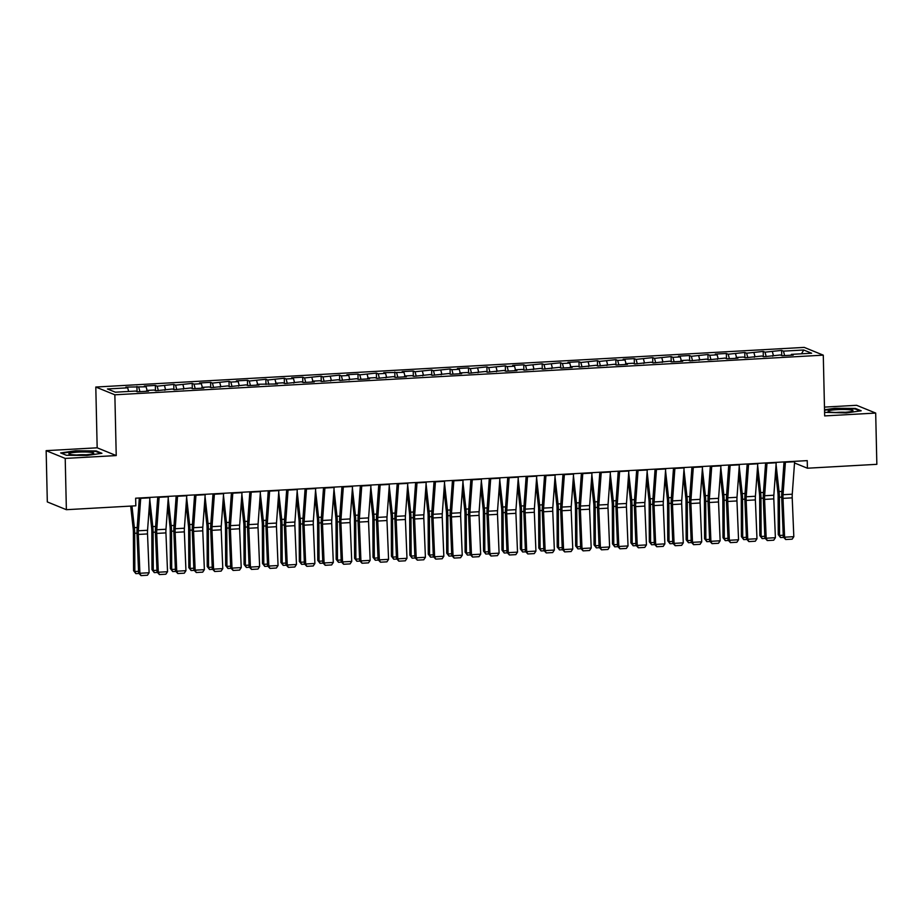 <?xml version="1.0" encoding="UTF-8"?>
<svg xmlns="http://www.w3.org/2000/svg" width="923" height="923" viewBox="0 0 923 923"><rect width="100%" height="100%" fill="white"/><g stroke="black" fill="none" stroke-linecap="round" stroke-linejoin="round"><path stroke-width="1.38" d="M46.15 450.655L65.21 458.419L116.229 455.57L97.169 447.805L46.15 450.655L47.315 501.927L66.375 509.692L135.819 505.804L135.646 498.201L807.233 460.623L807.406 468.215L876.85 464.327L875.685 413.066L856.625 405.301L824.458 407.101M97.169 447.805L95.796 387.037L804.221 347.394L823.281 355.159L114.856 394.802L95.796 387.037M801.51 353.797L803.714 350.002L783.454 351.132L781.619 350.394L765.029 352.171L763.206 351.421L746.615 353.197L744.78 352.448L728.189 354.224L726.366 353.486L715.313 354.097L717.136 354.847L709.764 355.263L707.941 354.513L691.35 356.29L689.516 355.54L678.474 356.163L680.297 356.913L672.925 357.316L671.102 356.578L654.511 358.355L652.676 357.605L636.085 359.382L634.263 358.632L623.21 359.255L625.033 360.005L617.672 360.408L615.837 359.67L599.246 361.447L597.423 360.697L580.832 362.474L578.998 361.724L567.945 362.347L569.779 363.097L562.407 363.5L560.584 362.762L543.993 364.539L542.159 363.789L525.568 365.566L523.745 364.816L512.692 365.439L514.515 366.189L507.154 366.593L505.319 365.854L488.729 367.631L486.906 366.881L470.315 368.658L468.48 367.919L457.427 368.531L459.262 369.281L451.889 369.685L450.066 368.946L433.464 370.723L431.641 369.973L415.05 371.75L413.216 371.011L402.174 371.623L403.997 372.373L383.749 372.65L385.572 373.4L378.211 373.815L376.376 373.065L359.785 374.842L357.962 374.103L346.91 374.715L348.732 375.465L341.372 375.869L339.537 375.13L322.946 376.907L321.123 376.157L304.532 377.934L302.698 377.195L291.645 377.807L293.479 378.557L286.107 378.972L284.284 378.222L267.693 379.999L265.859 379.249L249.268 381.026L247.445 380.288L236.392 380.899L238.215 381.649L230.854 382.064L229.019 381.314L212.428 383.091L210.606 382.341L199.553 382.964L201.376 383.714L194.015 384.118L192.18 383.38L175.589 385.156L173.766 384.406L157.175 386.183L155.341 385.433L144.288 386.056L146.122 386.806L125.874 387.083L127.697 387.833L128.655 391.456M803.714 350.002L811.64 353.232L791.38 354.363L791.138 355.228M127.697 387.833L107.437 388.964L115.363 392.194L135.635 391.064L137.458 391.802L148.511 391.19L146.676 390.441L154.049 390.037L155.883 390.775L172.474 388.998L174.297 389.748L190.888 387.972L192.722 388.71L203.775 388.098L201.941 387.348L209.313 386.945L211.136 387.683L227.727 385.906L229.562 386.656L246.153 384.879L247.975 385.618L259.028 385.006L257.205 384.256L277.454 383.968L275.619 383.23L282.992 382.814L284.815 383.564L301.406 381.787L303.24 382.526L314.293 381.914L312.459 381.164L319.831 380.749L321.654 381.499L338.245 379.722L340.079 380.472L356.67 378.695L358.493 379.434L369.546 378.822L367.723 378.072L375.084 377.657L376.919 378.407L393.51 376.63L395.332 377.38L406.385 376.757L404.562 376.007L411.935 375.603L413.758 376.342L430.349 374.565L432.183 375.315L448.774 373.538L450.597 374.288L461.65 373.665L459.827 372.915L467.188 372.511L469.022 373.25L485.613 371.473L487.436 372.223L504.027 370.446L505.862 371.196L516.915 370.573L515.08 369.823L522.453 369.419L524.276 370.158L540.866 368.381L542.701 369.131L559.292 367.354L561.115 368.104L572.168 367.481L570.345 366.731L577.706 366.327L579.54 367.066L596.131 365.289L597.954 366.039L614.545 364.262L616.379 365L627.432 364.389L625.598 363.639L632.97 363.235L634.793 363.974L651.384 362.197L653.219 362.947L669.81 361.17L671.632 361.908L682.685 361.297L680.862 360.547L688.223 360.143L690.058 360.881L706.649 359.105L708.483 359.855L725.074 358.078L726.897 358.816L737.95 358.205L736.116 357.455L743.488 357.051L745.322 357.789L761.913 356.013L763.736 356.763L780.327 354.986L782.162 355.724L793.215 355.113L791.38 354.363M138.75 387.21L139.927 391.675M146.122 386.806L147.08 390.417M157.175 386.183L158.352 390.637M164.536 385.768L165.494 389.391M146.676 390.441L146.445 391.306M175.589 385.156L176.766 389.61M182.962 384.741L183.919 388.364M165.102 389.414L164.859 390.279M194.015 384.118L195.191 388.571M201.376 383.714L202.333 387.325M183.527 388.387L183.285 389.241M212.428 383.091L213.605 387.545M219.801 382.676L220.759 386.299M201.941 387.348L201.699 388.214M230.854 382.064L232.031 386.518M238.215 381.649L239.172 385.272M220.366 386.322L220.124 387.187M249.268 381.026L250.445 385.479M256.64 380.611L257.598 384.233M238.78 385.295L238.538 386.149M267.693 379.999L268.87 384.453M275.054 379.584L276.012 383.207M257.205 384.256L256.963 385.122M286.107 378.972L287.284 383.426M293.479 378.557L294.437 382.18M275.619 383.23L275.377 384.083M304.532 377.934L305.709 382.387M311.893 377.519L312.851 381.141M294.045 382.203L293.802 383.057M322.946 376.907L324.135 381.361M330.319 376.492L331.276 380.114M312.459 381.164L312.216 382.03M341.372 375.869L342.548 380.334M348.732 375.465L349.702 379.088M330.884 380.138L330.642 380.991M359.785 374.842L360.974 379.295M367.158 374.426L368.115 378.049M349.298 379.111L349.056 379.964M378.211 373.815L379.388 378.268M385.572 373.4L386.541 377.022M367.723 378.072L367.481 378.938M396.625 372.777L397.813 377.242M403.997 372.373L404.955 375.996M386.137 377.046L385.906 377.899M415.05 371.75L416.227 376.203M422.422 371.334L423.38 374.957M404.562 376.007L404.32 376.872M433.464 370.723L434.652 375.176M440.836 370.308L441.794 373.93M422.976 374.98L422.746 375.846M451.889 369.685L453.066 374.15M459.262 369.281L460.219 372.904M441.402 373.953L441.159 374.807M470.315 368.658L471.491 373.111M477.676 368.242L478.633 371.865M459.827 372.915L459.585 373.78M488.729 367.631L489.905 372.084M496.101 367.216L497.059 370.838M478.241 371.888L477.999 372.754M507.154 366.593L508.331 371.058M514.515 366.189L515.472 369.8M496.666 370.861L496.424 371.715M525.568 365.566L526.745 370.019M532.94 365.15L533.898 368.773M515.08 369.823L514.838 370.688M543.993 364.539L545.17 368.992M551.354 364.124L552.312 367.746M533.506 368.796L533.263 369.661M562.407 363.5L563.584 367.965M569.779 363.097L570.737 366.708M551.919 367.769L551.677 368.623M580.832 362.474L582.009 366.927M588.193 362.058L589.151 365.681M570.345 366.731L570.102 367.596M599.246 361.447L600.423 365.9M606.619 361.031L607.576 364.654M588.759 365.704L588.516 366.569M617.672 360.408L618.848 364.862M625.033 360.005L625.99 363.616M607.184 364.677L606.942 365.531M636.085 359.382L637.274 363.835M643.458 358.966L644.416 362.589M625.598 363.639L625.356 364.504M654.511 358.355L655.688 362.808M661.872 357.939L662.841 361.562M644.023 362.612L643.781 363.477M672.925 357.316L674.113 361.77M680.297 356.913L681.255 360.524M662.437 361.585L662.206 362.439M691.35 356.29L692.527 360.743M698.723 355.874L699.68 359.497M680.862 360.547L680.62 361.412M709.764 355.263L710.952 359.716M717.136 354.847L718.094 358.47M699.276 359.52L699.046 360.385M728.189 354.224L729.366 358.678M735.562 353.809L736.519 357.432M717.702 358.493L717.459 359.347M746.615 353.197L747.792 357.651M753.976 352.782L754.933 356.405M736.116 357.455L735.885 358.32M765.029 352.171L766.205 356.624M772.401 351.755L773.359 355.378M754.541 356.428L754.299 357.282M783.454 351.132L784.631 355.586M772.966 355.401L772.724 356.255M65.21 458.419L66.375 509.692M823.281 355.159L824.666 415.915L875.685 413.066M116.229 455.57L114.856 394.802M794.518 462.965L807.406 468.215M824.585 412.339L846.299 412.95L861.194 410.793L855.459 408.451L834.819 408.278L824.527 409.766M101.922 453.285L96.188 450.943L75.548 450.77L60.641 452.928L66.375 455.27L87.027 455.443L101.922 453.285M781.619 350.394L781.735 355.563M763.206 351.421L763.321 356.59M744.78 352.448L744.896 357.616M726.366 353.486L726.482 358.655M707.941 354.513L708.056 359.682M689.516 355.54L689.643 360.708M671.102 356.578L671.217 361.747M652.676 357.605L652.803 362.774M634.263 358.632L634.378 363.8M615.837 359.67L615.953 364.839M597.423 360.697L597.539 365.866M578.998 361.724L579.113 366.893M560.584 362.762L560.699 367.931M542.159 363.789L542.274 368.958M523.745 364.816L523.86 369.985M505.319 365.854L505.435 371.023M486.906 366.881L487.021 372.05M468.48 367.919L468.596 373.077M450.066 368.946L450.182 374.115M431.641 369.973L431.756 375.142M413.216 371.011L413.342 376.169M394.802 372.038L394.917 377.207M376.376 373.065L376.503 378.234M357.962 374.103L358.078 379.272M339.537 375.13L339.664 380.299M321.123 376.157L321.239 381.326M302.698 377.195L302.813 382.364M284.284 378.222L284.399 383.391M265.859 379.249L265.974 384.418M247.445 380.288L247.56 385.456M229.019 381.314L229.135 386.483M210.606 382.341L210.721 387.51M192.18 383.38L192.296 388.548M173.766 384.406L173.882 389.575M155.341 385.433L155.456 390.602M136.916 386.472L137.042 391.64M855.471 409.085L855.459 408.451M96.2 451.578L96.188 450.943M794.634 461.327A6.692 1.777 86.8 0 1 794.611 461.731L792.257 494.197A9.565 2.527 -93.2 0 0 792.211 497.855L793.815 536.667L784.596 537.186L785.704 539.528L783.327 536.99L781.723 498.166A14.353 3.796 86.8 0 1 781.804 492.686L784.031 461.915M783.327 536.99L784.596 537.186L783.004 498.362A9.565 2.527 -93.2 0 1 783.05 494.705L785.404 462.25A6.692 1.777 86.8 0 0 785.427 461.846M793.815 536.667L792.153 539.17L785.704 539.528M775.551 471.584L777.881 492.605A9.565 2.527 86.8 0 1 778.101 496.366L778.251 534.602L779.543 535.444L779.393 497.22A14.353 3.796 -93.2 0 0 779.07 491.567L776.07 464.488M783.627 537.382L780.546 537.555L778.251 534.602M780.546 537.555L779.543 535.444L783.246 535.236M776.22 462.354A6.692 1.777 86.8 0 1 776.197 462.769L773.843 495.224A9.565 2.527 -93.2 0 0 773.797 498.882L775.389 537.694L766.182 538.213L767.278 540.555L764.902 538.017L763.309 499.205A14.353 3.796 86.8 0 1 763.379 493.713L765.605 462.954M764.902 538.017L766.182 538.213L764.59 499.401A9.565 2.527 -93.2 0 1 764.636 495.743L766.978 463.288A6.692 1.777 86.8 0 0 767.001 462.873M775.389 537.694L773.728 540.197L767.278 540.555M757.795 463.392A6.692 1.777 86.8 0 1 757.771 463.796L755.418 496.251A9.565 2.527 -93.2 0 0 755.372 499.908L756.975 538.732L747.757 539.24L748.865 541.593L746.488 539.044L744.884 500.231A14.353 3.796 86.8 0 1 744.965 494.74L747.18 463.981M746.488 539.044L747.757 539.24L746.165 500.428A9.565 2.527 -93.2 0 1 746.211 496.77L748.565 464.315A6.692 1.777 86.8 0 0 748.588 463.9M756.975 538.732L755.302 541.224L748.865 541.593M757.137 472.611L759.467 493.632A9.565 2.527 86.8 0 1 759.675 497.405L759.837 535.628L761.129 536.482L760.967 498.247A14.353 3.796 -93.2 0 0 760.644 492.605L757.645 465.527M765.202 538.421L762.133 538.594L759.837 535.628M762.133 538.594L761.129 536.482L764.832 536.275M738.712 473.637L741.042 494.659A9.565 2.527 86.8 0 1 741.261 498.432L741.411 536.655L742.703 537.509L742.554 499.285A14.353 3.796 -93.2 0 0 742.23 493.632L739.231 466.553M746.788 539.447L743.707 539.62L741.411 536.655M743.707 539.62L742.703 537.509L746.407 537.301M831.865 412.258A12.437 1.488 -1.3 0 0 844.164 412.339A12.437 1.488 -1.3 0 0 852.725 411.035A12.437 1.488 -1.3 0 0 849.252 409.731A12.437 1.488 -1.3 0 0 834.542 409.824A12.437 1.488 -1.3 0 0 828.416 411.589A12.437 1.488 -1.3 0 0 831.865 412.258M824.539 410.25L835.003 408.727L855.01 408.901L860.051 410.954M845.191 412.281A8.515 1.027 -1.3 0 0 835.996 412.489M72.594 454.751A12.437 1.488 -1.3 0 0 84.893 454.831A12.437 1.488 -1.3 0 0 93.454 453.528A12.437 1.488 -1.3 0 0 89.981 452.224A12.437 1.488 -1.3 0 0 75.271 452.316A12.437 1.488 -1.3 0 0 69.144 454.07A12.437 1.488 -1.3 0 0 72.594 454.751M61.506 453.285L75.732 451.22L95.738 451.393L100.78 453.447M85.92 454.774A8.515 1.027 -1.3 0 0 76.724 454.981M739.381 464.419A6.692 1.777 86.8 0 1 739.346 464.834L737.004 497.289A9.565 2.527 -93.2 0 0 736.958 500.947L738.55 539.759L729.343 540.278L730.439 542.62L728.062 540.082L726.47 501.258A14.353 3.796 86.8 0 1 726.539 495.778L728.766 465.019M728.062 540.082L729.343 540.278L727.751 501.454A9.565 2.527 -93.2 0 1 727.797 497.797L730.139 465.342A6.692 1.777 86.8 0 0 730.162 464.938M738.55 539.759L736.889 542.263L730.439 542.62M720.955 465.446A6.692 1.777 86.8 0 1 720.932 465.861L718.579 498.316A9.565 2.527 -93.2 0 0 718.532 501.974L720.136 540.786L710.918 541.305L712.025 543.647L709.649 541.109L708.045 502.297A14.353 3.796 86.8 0 1 708.114 496.805L710.341 466.046M709.649 541.109L710.918 541.305L709.326 502.493A9.565 2.527 -93.2 0 1 709.372 498.835L711.725 466.38A6.692 1.777 86.8 0 0 711.748 465.965M720.136 540.786L718.463 543.289L712.025 543.647M720.298 474.676L722.628 495.697A9.565 2.527 86.8 0 1 722.836 499.458L722.997 537.694L724.29 538.536L724.128 500.312A14.353 3.796 -93.2 0 0 723.805 494.659L720.805 467.58M728.362 540.474L725.293 540.647L722.997 537.694M725.293 540.647L724.29 538.536L727.993 538.328M701.872 475.703L704.203 496.724A9.565 2.527 86.8 0 1 704.422 500.497L704.572 538.72L705.864 539.574L705.714 501.339A14.353 3.796 -93.2 0 0 705.391 495.697L702.391 468.619M709.949 541.513L706.868 541.686L704.572 538.72M706.868 541.686L705.864 539.574L709.568 539.367M702.541 466.484A6.692 1.777 86.8 0 1 702.507 466.888L700.165 499.343A9.565 2.527 -93.2 0 0 700.119 503L701.711 541.824L692.504 542.332L693.6 544.685L691.223 542.136L689.631 503.323A14.353 3.796 86.8 0 1 689.7 497.832L691.927 467.073M691.223 542.136L692.504 542.332L690.9 503.52A9.565 2.527 -93.2 0 1 690.958 499.862L693.3 467.407A6.692 1.777 86.8 0 0 693.323 466.992M701.711 541.824L700.049 544.316L693.6 544.685M683.458 476.73L685.789 497.751A9.565 2.527 86.8 0 1 685.997 501.524L686.158 539.747L687.45 540.601L687.289 502.377A14.353 3.796 -93.2 0 0 686.966 496.724L683.966 469.645M691.523 542.539L688.454 542.712L686.158 539.747M688.454 542.712L687.45 540.601L691.154 540.393M684.116 467.511A6.692 1.777 86.8 0 1 684.093 467.926L681.739 500.381A9.565 2.527 -93.2 0 0 681.693 504.039L683.285 542.851L674.078 543.37L675.186 545.712L672.798 543.174L671.206 504.35A14.353 3.796 86.8 0 1 671.275 498.87L673.502 468.111M672.798 543.174L674.078 543.37L672.486 504.546A9.565 2.527 -93.2 0 1 672.532 500.889L674.886 468.434A6.692 1.777 86.8 0 0 674.909 468.03M683.285 542.851L681.624 545.355L675.186 545.712M665.033 477.768L667.364 498.789A9.565 2.527 86.8 0 1 667.583 502.55L667.733 540.786L669.025 541.628L668.875 503.404A14.353 3.796 -93.2 0 0 668.552 497.751L665.552 470.672M673.109 543.566L670.029 543.739L667.733 540.786M670.029 543.739L669.025 541.628L672.729 541.42M665.702 468.538A6.692 1.777 86.8 0 1 665.668 468.953L663.325 501.408A9.565 2.527 -93.2 0 0 663.279 505.066L664.872 543.878L655.665 544.397L656.761 546.739L654.384 544.201L652.792 505.389A14.353 3.796 86.8 0 1 652.861 499.897L655.088 469.138M654.384 544.201L655.665 544.397L654.061 505.585A9.565 2.527 -93.2 0 1 654.119 501.927L656.461 469.472A6.692 1.777 86.8 0 0 656.484 469.057M664.872 543.878L663.21 546.381L656.761 546.739M646.619 478.795L648.95 499.816A9.565 2.527 86.8 0 1 649.157 503.589L649.319 541.813L650.611 542.666L650.45 504.431A14.353 3.796 -93.2 0 0 650.127 498.789L647.127 471.711M654.684 544.605L651.615 544.778L649.319 541.813M651.615 544.778L650.611 542.666L654.315 542.459M647.277 469.576A6.692 1.777 86.8 0 1 647.254 469.98L644.9 502.435A9.565 2.527 -93.2 0 0 644.854 506.092L646.446 544.916L637.239 545.424L638.335 547.777L635.959 545.228L634.366 506.415A14.353 3.796 86.8 0 1 634.436 500.924L636.662 470.165M635.959 545.228L637.239 545.424L635.647 506.612A9.565 2.527 -93.2 0 1 635.693 502.954L638.047 470.499A6.692 1.777 86.8 0 0 638.07 470.084M646.446 544.916L644.785 547.408L638.335 547.777M628.194 479.822L630.524 500.854A9.565 2.527 86.8 0 1 630.744 504.616L630.894 542.839L632.186 543.693L632.036 505.469A14.353 3.796 -93.2 0 0 631.713 499.816L628.701 472.738M636.27 545.631L633.19 545.805L630.894 542.839M633.19 545.805L632.186 543.693L635.889 543.485M628.863 470.603A6.692 1.777 86.8 0 1 628.828 471.018L626.486 503.473A9.565 2.527 -93.2 0 0 626.44 507.131L628.032 545.943L618.825 546.462L619.921 548.804L617.545 546.266L615.953 507.442A14.353 3.796 86.8 0 1 616.022 501.962L618.248 471.203M617.545 546.266L618.825 546.462L617.222 507.638A9.565 2.527 -93.2 0 1 617.268 503.981L619.621 471.526A6.692 1.777 86.8 0 0 619.645 471.122M628.032 545.943L626.371 548.447L619.921 548.804M609.768 480.86L612.111 501.881A9.565 2.527 86.8 0 1 612.318 505.642L612.48 543.878L613.772 544.72L613.61 506.496A14.353 3.796 -93.2 0 0 613.287 500.843L610.288 473.764M617.845 546.658L614.776 546.831L612.48 543.878M614.776 546.831L613.772 544.72L617.475 544.512M610.438 471.63A6.692 1.777 86.8 0 1 610.415 472.045L608.061 504.5A9.565 2.527 -93.2 0 0 608.015 508.158L609.607 546.97L600.4 547.489L601.496 549.831L599.119 547.293L597.527 508.481A14.353 3.796 86.8 0 1 597.596 502.989L599.823 472.23M599.119 547.293L600.4 547.489L598.808 508.677A9.565 2.527 -93.2 0 1 598.854 505.019L601.208 472.564A6.692 1.777 86.8 0 0 601.231 472.149M609.607 546.97L607.945 549.473L601.496 549.831M591.355 481.887L593.685 502.908A9.565 2.527 86.8 0 1 593.904 506.681L594.054 544.905L595.347 545.758L595.197 507.523A14.353 3.796 -93.2 0 0 594.874 501.881L591.862 474.803M599.431 547.697L596.35 547.87L594.054 544.905M596.35 547.87L595.347 545.758L599.05 545.551M592.012 472.668A6.692 1.777 86.8 0 1 591.989 473.072L589.647 505.527A9.565 2.527 -93.2 0 0 589.601 509.196L591.193 548.008L581.986 548.516L583.082 550.869L580.705 548.32L579.113 509.508A14.353 3.796 86.8 0 1 579.183 504.016L581.409 473.257M580.705 548.32L581.986 548.516L580.382 509.704A9.565 2.527 -93.2 0 1 580.429 506.046L582.782 473.591A6.692 1.777 86.8 0 0 582.805 473.176M591.193 548.008L589.532 550.5L583.082 550.869M572.929 482.914L575.26 503.946A9.565 2.527 86.8 0 1 575.479 507.708L575.629 545.931L576.921 546.785L576.771 508.561A14.353 3.796 -93.2 0 0 576.448 502.908L573.448 475.83M581.005 548.724L577.925 548.897L575.629 545.931M577.925 548.897L576.921 546.785L580.636 546.578M573.598 473.695A6.692 1.777 86.8 0 1 573.575 474.11L571.222 506.565A9.565 2.527 -93.2 0 0 571.175 510.223L572.768 549.035L563.561 549.554L564.657 551.896L562.28 549.358L560.688 510.534A14.353 3.796 86.8 0 1 560.757 505.054L562.984 474.295M562.28 549.358L563.561 549.554L561.969 510.742A9.565 2.527 -93.2 0 1 562.015 507.073L564.357 474.618A6.692 1.777 86.8 0 0 564.391 474.214M572.768 549.035L571.106 551.539L564.657 551.896M554.515 483.952L556.846 504.973A9.565 2.527 86.8 0 1 557.065 508.735L557.215 546.97L558.507 547.812L558.357 509.588A14.353 3.796 -93.2 0 0 558.034 503.935L555.023 476.856M562.592 549.75L559.511 549.923L557.215 546.97M559.511 549.923L558.507 547.812L562.211 547.604M555.173 474.734A6.692 1.777 86.8 0 1 555.15 475.137L552.808 507.592A9.565 2.527 -93.2 0 0 552.762 511.25L554.354 550.062L545.135 550.581L546.243 552.923L543.866 550.385L542.274 511.573A14.353 3.796 86.8 0 1 542.343 506.081L544.57 475.322M543.866 550.385L545.135 550.581L543.543 511.769A9.565 2.527 -93.2 0 1 543.589 508.111L545.943 475.657A6.692 1.777 86.8 0 0 545.966 475.241M554.354 550.062L552.692 552.565L546.243 552.923M536.09 484.979L538.421 506A9.565 2.527 86.8 0 1 538.64 509.773L538.79 547.997L540.082 548.85L539.932 510.615A14.353 3.796 -93.2 0 0 539.609 504.973L536.609 477.895M544.166 550.789L541.086 550.962L538.79 547.997M541.086 550.962L540.082 548.85L543.797 548.643M536.759 475.76A6.692 1.777 86.8 0 1 536.736 476.164L534.382 508.619A9.565 2.527 -93.2 0 0 534.336 512.288L535.928 551.1L526.721 551.608L527.818 553.962L525.441 551.412L523.849 512.6A14.353 3.796 86.8 0 1 523.918 507.108L526.145 476.349M525.441 551.412L526.721 551.608L525.129 512.796A9.565 2.527 -93.2 0 1 525.175 509.138L527.518 476.683A6.692 1.777 86.8 0 0 527.552 476.28M535.928 551.1L534.267 553.592L527.818 553.962M517.676 486.006L520.007 507.039A9.565 2.527 86.8 0 1 520.226 510.8L520.376 549.023L521.668 549.877L521.518 511.654A14.353 3.796 -93.2 0 0 521.195 506L518.184 478.922M525.752 551.816L522.672 551.989L520.376 549.023M522.672 551.989L521.668 549.877L525.372 549.67M518.334 476.787A6.692 1.777 86.8 0 1 518.311 477.203L515.969 509.658A9.565 2.527 -93.2 0 0 515.911 513.315L517.515 552.127L508.296 552.646L509.404 554.988L507.027 552.45L505.423 513.638A14.353 3.796 86.8 0 1 505.504 508.146L507.731 477.387M507.027 552.45L508.296 552.646L506.704 513.834A9.565 2.527 -93.2 0 1 506.75 510.165L509.104 477.71A6.692 1.777 86.8 0 0 509.127 477.306M517.515 552.127L515.853 554.631L509.404 554.988M499.251 487.044L501.581 508.065A9.565 2.527 86.8 0 1 501.8 511.827L501.95 550.062L503.243 550.904L503.093 512.68A14.353 3.796 -93.2 0 0 502.77 507.027L499.77 479.948M507.327 552.854L504.246 553.015L501.95 550.062M504.246 553.015L503.243 550.904L506.946 550.696M499.92 477.826A6.692 1.777 86.8 0 1 499.897 478.229L497.543 510.684A9.565 2.527 -93.2 0 0 497.497 514.342L499.089 553.154L489.882 553.673L490.978 556.015L488.602 553.477L487.009 514.665A14.353 3.796 86.8 0 1 487.079 509.173L489.305 478.414M488.602 553.477L489.882 553.673L488.29 514.861A9.565 2.527 -93.2 0 1 488.336 511.204L490.678 478.749A6.692 1.777 86.8 0 0 490.713 478.333M499.089 553.154L497.428 555.658L490.978 556.015M480.837 488.071L483.167 509.092A9.565 2.527 86.8 0 1 483.375 512.865L483.537 551.089L484.829 551.942L484.667 513.707A14.353 3.796 -93.2 0 0 484.344 508.065L481.344 480.987M488.902 553.881L485.833 554.054L483.537 551.089M485.833 554.054L484.829 551.942L488.532 551.735M481.494 478.852A6.692 1.777 86.8 0 1 481.471 479.256L479.118 511.711A9.565 2.527 -93.2 0 0 479.072 515.38L480.675 554.192L471.457 554.7L472.564 557.054L470.188 554.504L468.584 515.692A14.353 3.796 86.8 0 1 468.665 510.2L470.88 479.441M470.188 554.504L471.457 554.7L469.865 515.888A9.565 2.527 -93.2 0 1 469.911 512.23L472.264 479.775A6.692 1.777 86.8 0 0 472.288 479.372M480.675 554.192L479.002 556.684L472.564 557.054M462.411 489.098L464.742 510.131A9.565 2.527 86.8 0 1 464.961 513.892L465.111 552.116L466.403 552.969L466.253 514.746A14.353 3.796 -93.2 0 0 465.93 509.092L462.931 482.014M470.488 554.908L467.407 555.081L465.111 552.116M467.407 555.081L466.403 552.969L470.107 552.762M463.081 479.879A6.692 1.777 86.8 0 1 463.058 480.295L460.704 512.75A9.565 2.527 -93.2 0 0 460.658 516.407L462.25 555.219L453.043 555.738L454.139 558.08L451.762 555.542L450.17 516.73A14.353 3.796 86.8 0 1 450.239 511.238L452.466 480.479M451.762 555.542L453.043 555.738L451.451 516.926A9.565 2.527 -93.2 0 1 451.497 513.257L453.839 480.802A6.692 1.777 86.8 0 0 453.862 480.398M462.25 555.219L460.589 557.723L454.139 558.08M443.998 490.136L446.328 511.157A9.565 2.527 86.8 0 1 446.536 514.919L446.697 553.154L447.99 553.996L447.828 515.772A14.353 3.796 -93.2 0 0 447.505 510.119L444.505 483.052M452.062 555.946L448.993 556.108L446.697 553.154M448.993 556.108L447.99 553.996L451.693 553.788M444.655 480.918A6.692 1.777 86.8 0 1 444.632 481.321L442.279 513.776A9.565 2.527 -93.2 0 0 442.232 517.434L443.836 556.257L434.618 556.765L435.725 559.107L433.349 556.569L431.745 517.757A14.353 3.796 86.8 0 1 431.814 512.265L434.041 481.506M433.349 556.569L434.618 556.765L433.025 517.953A9.565 2.527 -93.2 0 1 433.072 514.296L435.425 481.841A6.692 1.777 86.8 0 0 435.448 481.425M443.836 556.257L442.163 558.75L435.725 559.107M425.572 491.163L427.903 512.184A9.565 2.527 86.8 0 1 428.122 515.957L428.272 554.181L429.564 555.035L429.414 516.799A14.353 3.796 -93.2 0 0 429.091 511.157L426.091 484.079M433.648 556.973L430.568 557.146L428.272 554.181M430.568 557.146L429.564 555.035L433.268 554.827M426.241 481.944A6.692 1.777 86.8 0 1 426.207 482.348L423.865 514.803A9.565 2.527 -93.2 0 0 423.819 518.472L425.411 557.284L416.204 557.804L417.3 560.146L414.923 557.596L413.331 518.784A14.353 3.796 86.8 0 1 413.4 513.292L415.627 482.533M414.923 557.596L416.204 557.804L414.612 518.98A9.565 2.527 -93.2 0 1 414.658 515.322L417 482.867A6.692 1.777 86.8 0 0 417.023 482.464M425.411 557.284L423.749 559.788L417.3 560.146M407.158 492.201L409.489 513.223A9.565 2.527 86.8 0 1 409.697 516.984L409.858 555.208L411.15 556.061L410.989 517.838A14.353 3.796 -93.2 0 0 410.666 512.184L407.666 485.106M415.223 558L412.154 558.173L409.858 555.208M412.154 558.173L411.15 556.061L414.854 555.854M407.816 482.971A6.692 1.777 86.8 0 1 407.793 483.387L405.439 515.842A9.565 2.527 -93.2 0 0 405.393 519.499L406.985 558.311L397.778 558.83L398.886 561.172L396.509 558.634L394.906 519.822A14.353 3.796 86.8 0 1 394.975 514.33L397.202 483.571M396.509 558.634L397.778 558.83L396.186 520.018A9.565 2.527 -93.2 0 1 396.232 516.349L398.586 483.894A6.692 1.777 86.8 0 0 398.609 483.49M406.985 558.311L405.324 560.815L398.886 561.172M388.733 493.228L391.064 514.249A9.565 2.527 86.8 0 1 391.283 518.011L391.433 556.246L392.725 557.088L392.575 518.864A14.353 3.796 -93.2 0 0 392.252 513.211L389.252 486.144M396.809 559.038L393.729 559.211L391.433 556.246M393.729 559.211L392.725 557.088L396.429 556.892M389.402 484.01A6.692 1.777 86.8 0 1 389.368 484.413L387.025 516.868A9.565 2.527 -93.2 0 0 386.979 520.526L388.571 559.35L379.365 559.857L380.461 562.199L378.084 559.661L376.492 520.849A14.353 3.796 86.8 0 1 376.561 515.357L378.788 484.598M378.084 559.661L379.365 559.857L377.761 521.045A9.565 2.527 -93.2 0 1 377.819 517.388L380.161 484.933A6.692 1.777 86.8 0 0 380.184 484.517M388.571 559.35L386.91 561.842L380.461 562.199M370.319 494.255L372.65 515.276A9.565 2.527 86.8 0 1 372.857 519.049L373.019 557.273L374.311 558.127L374.15 519.891A14.353 3.796 -93.2 0 0 373.827 514.249L370.827 487.171M378.384 560.065L375.315 560.238L373.019 557.273M375.315 560.238L374.311 558.127L378.015 557.919M370.977 485.036A6.692 1.777 86.8 0 1 370.954 485.44L368.6 517.895A9.565 2.527 -93.2 0 0 368.554 521.564L370.146 560.376L360.939 560.896L362.047 563.238L359.658 560.699L358.066 521.876A14.353 3.796 86.8 0 1 358.136 516.395L360.362 485.625M359.658 560.699L360.939 560.896L359.347 522.072A9.565 2.527 -93.2 0 1 359.393 518.414L361.747 485.959A6.692 1.777 86.8 0 0 361.77 485.556M370.146 560.376L368.485 562.88L362.047 563.238M352.563 486.063A6.692 1.777 86.8 0 1 352.528 486.479L350.186 518.934A9.565 2.527 -93.2 0 0 350.14 522.591L351.732 561.403L342.525 561.922L343.621 564.265L341.245 561.726L339.652 522.914A14.353 3.796 86.8 0 1 339.722 517.422L341.948 486.663M341.245 561.726L342.525 561.922L340.922 523.11A9.565 2.527 -93.2 0 1 340.968 519.453L343.321 486.986A6.692 1.777 86.8 0 0 343.344 486.583M351.732 561.403L350.071 563.907L343.621 564.265M334.138 487.102A6.692 1.777 86.8 0 1 334.114 487.506L331.761 519.961A9.565 2.527 -93.2 0 0 331.715 523.618L333.307 562.442L324.1 562.949L325.196 565.303L322.819 562.753L321.227 523.941A14.353 3.796 86.8 0 1 321.296 518.449L323.523 487.69M322.819 562.753L324.1 562.949L322.508 524.137A9.565 2.527 -93.2 0 1 322.554 520.48L324.908 488.025A6.692 1.777 86.8 0 0 324.931 487.609M333.307 562.442L331.645 564.934L325.196 565.303M315.712 488.129A6.692 1.777 86.8 0 1 315.689 488.532L313.347 520.999A9.565 2.527 -93.2 0 0 313.301 524.656L314.893 563.468L305.686 563.988L306.782 566.33L304.405 563.791L302.813 524.968A14.353 3.796 86.8 0 1 302.882 519.487L305.109 488.717M304.405 563.791L305.686 563.988L304.082 525.164A9.565 2.527 -93.2 0 1 304.129 521.507L306.482 489.052A6.692 1.777 86.8 0 0 306.505 488.648M314.893 563.468L313.232 565.972L306.782 566.33M297.298 489.155A6.692 1.777 86.8 0 1 297.275 489.571L294.922 522.026A9.565 2.527 -93.2 0 0 294.875 525.683L296.468 564.495L287.261 565.014L288.357 567.357L285.98 564.818L284.388 526.006A14.353 3.796 86.8 0 1 284.457 520.514L286.684 489.755M285.98 564.818L287.261 565.014L285.668 526.202A9.565 2.527 -93.2 0 1 285.715 522.545L288.057 490.09A6.692 1.777 86.8 0 0 288.091 489.675M296.468 564.495L294.806 566.999L288.357 567.357M278.873 490.194A6.692 1.777 86.8 0 1 278.85 490.598L276.508 523.053A9.565 2.527 -93.2 0 0 276.462 526.71L278.054 565.534L268.835 566.041L269.943 568.395L267.566 565.845L265.974 527.033A14.353 3.796 86.8 0 1 266.043 521.541L268.27 490.782M267.566 565.845L268.835 566.041L267.243 527.229A9.565 2.527 -93.2 0 1 267.289 523.572L269.643 491.117A6.692 1.777 86.8 0 0 269.666 490.701M278.054 565.534L276.392 568.026L269.943 568.395M260.459 491.221A6.692 1.777 86.8 0 1 260.436 491.636L258.082 524.091A9.565 2.527 -93.2 0 0 258.036 527.748L259.628 566.56L250.421 567.08L251.518 569.422L249.141 566.884L247.549 528.06A14.353 3.796 86.8 0 1 247.618 522.58L249.845 491.821M249.141 566.884L250.421 567.08L248.829 528.256A9.565 2.527 -93.2 0 1 248.875 524.599L251.218 492.144A6.692 1.777 86.8 0 0 251.252 491.74M259.628 566.56L257.967 569.064L251.518 569.422M351.894 495.293L354.224 516.315A9.565 2.527 86.8 0 1 354.444 520.076L354.594 558.311L355.886 559.153L355.736 520.93A14.353 3.796 -93.2 0 0 355.413 515.276L352.413 488.198M359.97 561.092L356.889 561.265L354.594 558.311M356.889 561.265L355.886 559.153L359.589 558.946M333.48 496.32L335.81 517.341A9.565 2.527 86.8 0 1 336.018 521.114L336.18 559.338L337.472 560.192L337.31 521.957A14.353 3.796 -93.2 0 0 336.987 516.315L333.988 489.236M341.545 562.13L338.476 562.303L336.18 559.338M338.476 562.303L337.472 560.192L341.175 559.984M315.055 497.347L317.385 518.368A9.565 2.527 86.8 0 1 317.604 522.141L317.754 560.365L319.046 561.219L318.897 522.983A14.353 3.796 -93.2 0 0 318.573 517.341L315.562 490.263M323.131 563.157L320.05 563.33L317.754 560.365M320.05 563.33L319.046 561.219L322.75 561.011M296.629 498.385L298.96 519.407A9.565 2.527 86.8 0 1 299.179 523.168L299.329 561.403L300.621 562.245L300.471 524.022A14.353 3.796 -93.2 0 0 300.148 518.368L297.148 491.29M304.705 564.184L301.625 564.357L299.329 561.403M301.625 564.357L300.621 562.245L304.336 562.038M278.215 499.412L280.546 520.434A9.565 2.527 86.8 0 1 280.765 524.206L280.915 562.43L282.207 563.284L282.057 525.049A14.353 3.796 -93.2 0 0 281.734 519.407L278.723 492.328M286.292 565.222L283.211 565.395L280.915 562.43M283.211 565.395L282.207 563.284L285.911 563.076M259.79 500.439L262.12 521.46A9.565 2.527 86.8 0 1 262.34 525.233L262.49 563.457L263.782 564.311L263.632 526.087A14.353 3.796 -93.2 0 0 263.309 520.434L260.309 493.355M267.866 566.249L264.786 566.422L262.49 563.457M264.786 566.422L263.782 564.311L267.497 564.103M241.376 501.477L243.707 522.499A9.565 2.527 86.8 0 1 243.926 526.26L244.076 564.495L245.368 565.337L245.218 527.114A14.353 3.796 -93.2 0 0 244.895 521.46L241.884 494.382M249.452 567.276L246.372 567.449L244.076 564.495M246.372 567.449L245.368 565.337L249.072 565.13M242.034 492.247A6.692 1.777 86.8 0 1 242.011 492.663L239.668 525.118A9.565 2.527 -93.2 0 0 239.611 528.775L241.215 567.587L231.996 568.106L233.104 570.449L230.727 567.91L229.135 529.098A14.353 3.796 86.8 0 1 229.204 523.606L231.431 492.847M230.727 567.91L231.996 568.106L230.404 529.294A9.565 2.527 -93.2 0 1 230.45 525.637L232.804 493.182A6.692 1.777 86.8 0 0 232.827 492.767M241.215 567.587L239.553 570.091L233.104 570.449M222.951 502.504L225.281 523.526A9.565 2.527 86.8 0 1 225.5 527.298L225.65 565.522L226.943 566.376L226.793 528.141A14.353 3.796 -93.2 0 0 226.47 522.499L223.47 495.42M231.027 568.314L227.946 568.487L225.65 565.522M227.946 568.487L226.943 566.376L230.658 566.168M223.62 493.286A6.692 1.777 86.8 0 1 223.597 493.69L221.243 526.145A9.565 2.527 -93.2 0 0 221.197 529.802L222.789 568.626L213.582 569.133L214.678 571.487L212.302 568.937L210.709 530.125A14.353 3.796 86.8 0 1 210.779 524.633L213.005 493.874M212.302 568.937L213.582 569.133L211.99 530.321A9.565 2.527 -93.2 0 1 212.036 526.664L214.378 494.209A6.692 1.777 86.8 0 0 214.413 493.793M222.789 568.626L221.128 571.118L214.678 571.487M204.537 503.531L206.867 524.552A9.565 2.527 86.8 0 1 207.087 528.325L207.237 566.549L208.529 567.403L208.367 529.179A14.353 3.796 -93.2 0 0 208.044 523.526L205.044 496.447M212.613 569.341L209.533 569.514L207.237 566.549M209.533 569.514L208.529 567.403L212.232 567.195M205.194 494.313A6.692 1.777 86.8 0 1 205.171 494.728L202.818 527.183A9.565 2.527 -93.2 0 0 202.772 530.84L204.375 569.653L195.157 570.172L196.264 572.514L193.888 569.976L192.284 531.152A14.353 3.796 86.8 0 1 192.365 525.672L194.591 494.913M193.888 569.976L195.157 570.172L193.565 531.348A9.565 2.527 -93.2 0 1 193.611 527.691L195.964 495.236A6.692 1.777 86.8 0 0 195.988 494.832M204.375 569.653L202.714 572.156L196.264 572.514M186.111 504.569L188.442 525.591A9.565 2.527 86.8 0 1 188.661 529.352L188.811 567.587L190.103 568.43L189.953 530.206A14.353 3.796 -93.2 0 0 189.63 524.552L186.631 497.474M194.188 570.368L191.107 570.541L188.811 567.587M191.107 570.541L190.103 568.43L193.807 568.222M186.781 495.339A6.692 1.777 86.8 0 1 186.758 495.755L184.404 528.21A9.565 2.527 -93.2 0 0 184.358 531.867L185.95 570.679L176.743 571.199L177.839 573.541L175.462 571.002L173.87 532.19A14.353 3.796 86.8 0 1 173.939 526.698L176.166 495.939M175.462 571.002L176.743 571.199L175.151 532.386A9.565 2.527 -93.2 0 1 175.197 528.729L177.539 496.274A6.692 1.777 86.8 0 0 177.562 495.859M185.95 570.679L184.288 573.183L177.839 573.541M167.698 505.596L170.028 526.618A9.565 2.527 86.8 0 1 170.236 530.39L170.397 568.614L171.69 569.468L171.528 531.233A14.353 3.796 -93.2 0 0 171.205 525.591L168.205 498.512M175.762 571.406L172.693 571.579L170.397 568.614M172.693 571.579L171.69 569.468L175.393 569.26M168.355 496.378A6.692 1.777 86.8 0 1 168.332 496.782L165.978 529.237A9.565 2.527 -93.2 0 0 165.932 532.894L167.536 571.718L158.318 572.225L159.425 574.579L157.048 572.029L155.445 533.217A14.353 3.796 86.8 0 1 155.514 527.725L157.741 496.966M157.048 572.029L158.318 572.225L156.725 533.413A9.565 2.527 -93.2 0 1 156.772 529.756L159.125 497.301A6.692 1.777 86.8 0 0 159.148 496.886M167.536 571.718L165.863 574.21L159.425 574.579M149.272 506.623L151.603 527.656A9.565 2.527 86.8 0 1 151.822 531.417L151.972 569.641L153.264 570.495L153.114 532.271A14.353 3.796 -93.2 0 0 152.791 526.618L149.791 499.539M157.348 572.433L154.268 572.606L151.972 569.641M154.268 572.606L153.264 570.495L156.968 570.287M149.941 497.405A6.692 1.777 86.8 0 1 149.907 497.82L147.565 530.275A9.565 2.527 -93.2 0 0 147.518 533.932L149.111 572.745L139.904 573.264L141 575.606L138.623 573.068L137.031 534.244A14.353 3.796 86.8 0 1 137.1 528.764L139.327 498.005M138.623 573.068L139.904 573.264L138.312 534.44A9.565 2.527 -93.2 0 1 138.358 530.783L140.7 498.328A6.692 1.777 86.8 0 0 140.723 497.924M149.111 572.745L147.449 575.248L141 575.606M130.685 506.092L133.189 528.683A9.565 2.527 86.8 0 1 133.397 532.444L133.558 570.679L134.85 571.522L134.689 533.298A14.353 3.796 -93.2 0 0 134.366 527.644L131.966 506.012M138.923 573.46L135.854 573.633L133.558 570.679M135.854 573.633L134.85 571.522L138.554 571.314M792.257 494.197L783.05 494.705M792.211 497.855L783.004 498.362M794.611 461.731L785.404 462.25M779.393 497.22L781.7 497.093M779.07 491.567L781.896 491.417M773.843 495.224L764.636 495.743M773.797 498.882L764.59 499.401M776.197 462.769L766.978 463.288M755.418 496.251L746.211 496.77M755.372 499.908L746.165 500.428M757.771 463.796L748.565 464.315M760.967 498.247L763.275 498.12M760.644 492.605L763.471 492.444M742.554 499.285L744.849 499.147M742.23 493.632L745.046 493.47M737.004 497.289L727.797 497.797M736.958 500.947L727.751 501.454M739.346 464.834L730.139 465.342M718.579 498.316L709.372 498.835M718.532 501.974L709.326 502.493M720.932 465.861L711.725 466.38M724.128 500.312L726.436 500.185M723.805 494.659L726.632 494.509M705.714 501.339L708.01 501.212M705.391 495.697L708.206 495.536M700.165 499.343L690.958 499.862M700.119 503L690.9 503.52M702.507 466.888L693.3 467.407M687.289 502.377L689.596 502.239M686.966 496.724L689.793 496.562M681.739 500.381L672.532 500.889M681.693 504.039L672.486 504.546M684.093 467.926L674.886 468.434M668.875 503.404L671.171 503.277M668.552 497.751L671.367 497.601M663.325 501.408L654.119 501.927M663.279 505.066L654.061 505.585M665.668 468.953L656.461 469.472M650.45 504.431L652.757 504.304M650.127 498.789L652.953 498.628M644.9 502.435L635.693 502.954M644.854 506.092L635.647 506.612M647.254 469.98L638.047 470.499M632.036 505.469L634.332 505.331M631.713 499.816L634.528 499.655M626.486 503.473L617.268 503.981M626.44 507.131L617.222 507.638M628.828 471.018L619.621 471.526M613.61 506.496L615.918 506.369M613.287 500.843L616.114 500.693M608.061 504.5L598.854 505.019M608.015 508.158L598.808 508.677M610.415 472.045L601.208 472.564M595.197 507.523L597.493 507.396M594.874 501.881L597.689 501.72M589.647 505.527L580.429 506.046M589.601 509.196L580.382 509.704M591.989 473.072L582.782 473.591M576.771 508.561L579.079 508.423M576.448 502.908L579.275 502.747M571.222 506.565L562.015 507.073M571.175 510.223L561.969 510.742M573.575 474.11L564.357 474.618M558.357 509.588L560.653 509.461M558.034 503.935L560.849 503.785M552.808 507.592L543.589 508.111M552.762 511.25L543.543 511.769M555.15 475.137L545.943 475.657M539.932 510.615L542.239 510.488M539.609 504.973L542.436 504.812M534.382 508.619L525.175 509.138M534.336 512.288L525.129 512.796M536.736 476.164L527.518 476.683M521.518 511.654L523.814 511.527M521.195 506L524.01 505.839M515.969 509.658L506.75 510.165M515.911 513.315L506.704 513.834M518.311 477.203L509.104 477.71M503.093 512.68L505.4 512.553M502.77 507.027L505.596 506.877M497.543 510.684L488.336 511.204M497.497 514.342L488.29 514.861M499.897 478.229L490.678 478.749M484.667 513.707L486.975 513.58M484.344 508.065L487.171 507.904M479.118 511.711L469.911 512.23M479.072 515.38L469.865 515.888M481.471 479.256L472.264 479.775M466.253 514.746L468.561 514.619M465.93 509.092L468.757 508.931M460.704 512.75L451.497 513.257M460.658 516.407L451.451 516.926M463.058 480.295L453.839 480.802M447.828 515.772L450.136 515.645M447.505 510.119L450.332 509.969M442.279 513.776L433.072 514.296M442.232 517.434L433.025 517.953M444.632 481.321L435.425 481.841M429.414 516.799L431.71 516.672M429.091 511.157L431.906 510.996M423.865 514.803L414.658 515.322M423.819 518.472L414.612 518.98M426.207 482.348L417 482.867M410.989 517.838L413.296 517.711M410.666 512.184L413.492 512.023M405.439 515.842L396.232 516.349M405.393 519.499L396.186 520.018M407.793 483.387L398.586 483.894M392.575 518.864L394.871 518.738M392.252 513.211L395.067 513.061M387.025 516.868L377.819 517.388M386.979 520.526L377.761 521.045M389.368 484.413L380.161 484.933M374.15 519.891L376.457 519.764M373.827 514.249L376.653 514.088M368.6 517.895L359.393 518.414M368.554 521.564L359.347 522.072M370.954 485.44L361.747 485.959M350.186 518.934L340.968 519.453M350.14 522.591L340.922 523.11M352.528 486.479L343.321 486.986M331.761 519.961L322.554 520.48M331.715 523.618L322.508 524.137M334.114 487.506L324.908 488.025M313.347 520.999L304.129 521.507M313.301 524.656L304.082 525.164M315.689 488.532L306.482 489.052M294.922 522.026L285.715 522.545M294.875 525.683L285.668 526.202M297.275 489.571L288.057 490.09M276.508 523.053L267.289 523.572M276.462 526.71L267.243 527.229M278.85 490.598L269.643 491.117M258.082 524.091L248.875 524.599M258.036 527.748L248.829 528.256M260.436 491.636L251.218 492.144M355.736 520.93L358.032 520.803M355.413 515.276L358.228 515.115M337.31 521.957L339.618 521.83M336.987 516.315L339.814 516.153M318.897 522.983L321.192 522.856M318.573 517.341L321.389 517.18M300.471 524.022L302.779 523.895M300.148 518.368L302.975 518.218M282.057 525.049L284.353 524.922M281.734 519.407L284.549 519.245M263.632 526.087L265.939 525.948M263.309 520.434L266.136 520.272M245.218 527.114L247.514 526.987M244.895 521.46L247.71 521.31M239.668 525.118L230.45 525.637M239.611 528.775L230.404 529.294M242.011 492.663L232.804 493.182M226.793 528.141L229.1 528.014M226.47 522.499L229.296 522.337M221.243 526.145L212.036 526.664M221.197 529.802L211.99 530.321M223.597 493.69L214.378 494.209M208.367 529.179L210.675 529.041M208.044 523.526L210.871 523.364M202.818 527.183L193.611 527.691M202.772 530.84L193.565 531.348M205.171 494.728L195.964 495.236M189.953 530.206L192.261 530.079M189.63 524.552L192.457 524.402M184.404 528.21L175.197 528.729M184.358 531.867L175.151 532.386M186.758 495.755L177.539 496.274M171.528 531.233L173.836 531.106M171.205 525.591L174.032 525.429M165.978 529.237L156.772 529.756M165.932 532.894L156.725 533.413M168.332 496.782L159.125 497.301M153.114 532.271L155.41 532.133M152.791 526.618L155.606 526.456M147.565 530.275L138.358 530.783M147.518 533.932L138.312 534.44M149.907 497.82L140.7 498.328M134.689 533.298L136.996 533.171M134.366 527.644L137.192 527.495"/></g></svg>

